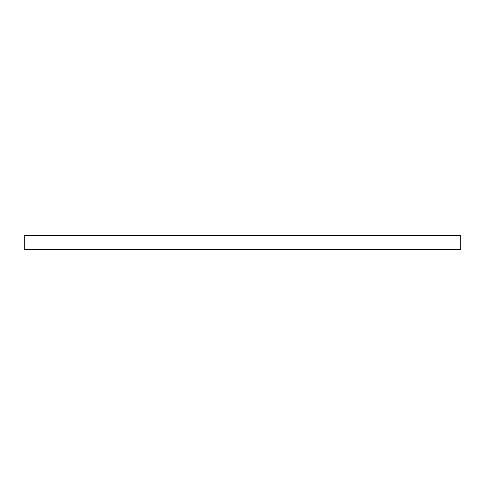 <?xml version="1.0" encoding="UTF-8"?>
<svg xmlns="http://www.w3.org/2000/svg" width="485" height="485" viewBox="0 0 485 485"><rect width="100%" height="100%" fill="white"/><g stroke="black" fill="none" stroke-linecap="round" stroke-linejoin="round"><path stroke-width="0.73" d="M24.25 235.516L24.25 249.484L460.75 249.484L460.75 235.516L24.25 235.516L24.25 249.484L460.75 249.484L460.75 235.516L24.25 235.516"/></g></svg>
